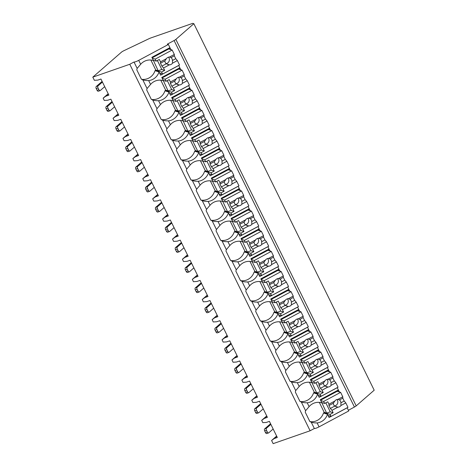 <?xml version="1.0" encoding="UTF-8"?>
<svg xmlns="http://www.w3.org/2000/svg" width="467" height="467" viewBox="0 0 467 467"><rect width="100%" height="100%" fill="white"/><g stroke="black" fill="none" stroke-linecap="round" stroke-linejoin="round"><path stroke-width="0.7" d="M92.805 77.148L129.768 64.271L134.006 62.006A4.238 0.765 -26.2 0 0 138.722 60.36L168.377 44.476L167.332 44.155L174.092 40.536A3.257 0.59 -26.2 0 0 175.855 39.391L193.852 23.7L192.719 23.35L151.407 37.739A6.52 1.179 -26.2 0 0 148.407 38.994L123.924 50.687A3.257 0.59 -26.2 0 0 121.426 52.199L92.805 77.148L94.363 80.312L97.866 80.102L100.942 79.034L108.869 95.14L105.793 96.214L103.137 98.152L104.269 100.452L107.772 100.242L110.854 99.167L118.781 115.279L115.699 116.353L113.049 118.285L114.181 120.591L117.684 120.381L120.76 119.307L128.688 135.418L125.611 136.487L122.955 138.425L124.088 140.725L127.59 140.514L130.667 139.446L138.594 155.552L135.518 156.626L132.867 158.564L134 160.864L137.502 160.654L140.579 159.58L148.506 175.691L145.43 176.765L142.774 178.698L143.906 181.003L147.409 180.793L150.485 179.719L158.412 195.831L155.336 196.899L152.68 198.837L153.812 201.137L157.315 200.927L160.397 199.858L168.324 215.964L165.242 217.038L162.592 218.976L163.724 221.276L167.227 221.066L170.303 219.992L178.231 236.104L175.154 237.178L172.498 239.11L173.631 241.416L177.133 241.206L180.215 240.131L188.143 256.243L185.06 257.311L182.41 259.249L183.543 261.549L187.045 261.339L190.122 260.271L198.049 276.376L194.972 277.451L192.316 279.389L193.449 281.689L196.951 281.478L200.034 280.404L207.961 296.516L204.879 297.59L202.229 299.522L203.361 301.828L206.863 301.618L209.94 300.544L217.867 316.655L214.791 317.723L212.135 319.661L213.267 321.961L216.77 321.751L219.846 320.683L227.773 336.789L224.697 337.863L222.047 339.801L223.179 342.101L226.682 341.891L229.758 340.817L237.685 356.928L234.609 358.002L231.953 359.934L233.086 362.24L236.588 362.03L239.664 360.956L247.592 377.067L244.515 378.136L241.859 380.074L242.992 382.374L246.494 382.164L249.576 381.095L257.504 397.201L254.422 398.275L251.771 400.213L252.904 402.513L256.406 402.303L259.483 401.229L267.41 417.34L264.334 418.414L261.678 420.347L262.81 422.647L266.313 422.442L269.395 421.368L277.322 437.48L274.24 438.548L271.59 440.486L273.148 443.65L310.111 430.772L314.344 428.508A4.238 0.765 -26.2 0 0 319.06 426.861L348.715 410.978L347.162 407.814L329.083 417.498L327.49 414.258L323.473 413.009A12.387 11.967 107.2 0 1 309.913 421.596M348.37 410.283L354.43 407.037A3.257 0.59 -26.2 0 0 356.193 405.893L374.195 390.202L193.852 23.7M338.365 390.196L339.585 392.046M328.459 370.057L329.679 371.913M318.547 349.923L319.772 351.774M308.64 329.784L309.86 331.634M298.728 309.644L299.954 311.501M288.822 289.511L290.042 291.361M278.91 269.371L280.136 271.222M269.004 249.232L270.224 251.088M259.097 229.099L260.317 230.949M249.185 208.959L250.405 210.81M239.279 188.82L240.499 190.676M229.367 168.686L230.593 170.537M219.461 148.547L220.681 150.397M209.549 128.407L210.775 130.264M199.642 108.274L200.863 110.124M189.73 88.135L190.956 89.985M179.824 67.995L181.044 69.852M169.918 47.862L171.138 49.712M337.623 391.066L337.839 391.509M329.317 415.869L328.499 416.313M314.344 428.508L311.191 422.104A12.387 11.967 107.2 0 1 309.866 421.573L305.243 412.18A12.387 11.967 107.2 0 1 305.605 410.744L301.285 401.964A12.387 11.967 107.2 0 1 299.954 401.433L295.331 392.041A12.387 11.967 107.2 0 1 295.699 390.605L291.379 381.825A12.387 11.967 107.2 0 1 290.048 381.3L285.425 371.907A12.387 11.967 107.2 0 1 285.786 370.471L281.467 361.692A12.387 11.967 107.2 0 1 280.136 361.16L275.518 351.768A12.387 11.967 107.2 0 1 275.88 350.332L271.56 341.552A12.387 11.967 107.2 0 1 270.23 341.021L265.606 331.628A12.387 11.967 107.2 0 1 265.968 330.192L261.648 321.413A12.387 11.967 107.2 0 1 260.317 320.887L255.7 311.495A12.387 11.967 107.2 0 1 256.062 310.059L251.742 301.279A12.387 11.967 107.2 0 1 250.411 300.748L245.788 291.355A12.387 11.967 107.2 0 1 246.15 289.919L241.83 281.14A12.387 11.967 107.2 0 1 240.499 280.609L235.882 271.216A12.387 11.967 107.2 0 1 236.244 269.78L231.924 261A12.387 11.967 107.2 0 1 230.593 260.475L225.97 251.083A12.387 11.967 107.2 0 1 226.337 249.647L222.012 240.867A12.387 11.967 107.2 0 1 220.687 240.336L216.063 230.943A12.387 11.967 107.2 0 1 216.425 229.507L212.106 220.728A12.387 11.967 107.2 0 1 210.775 220.196L206.151 210.804A12.387 11.967 107.2 0 1 206.519 209.368L202.199 200.588A12.387 11.967 107.2 0 1 200.868 200.063L196.245 190.67A12.387 11.967 107.2 0 1 196.607 189.234L192.287 180.455A12.387 11.967 107.2 0 1 190.956 179.923L186.339 170.531A12.387 11.967 107.2 0 1 186.701 169.095L182.381 160.315A12.387 11.967 107.2 0 1 181.05 159.784L176.427 150.392A12.387 11.967 107.2 0 1 176.789 148.955L172.469 140.176A12.387 11.967 107.2 0 1 171.138 139.651L166.521 130.258A12.387 11.967 107.2 0 1 166.882 128.822L162.563 120.042A12.387 11.967 107.2 0 1 161.232 119.511L156.608 110.119A12.387 11.967 107.2 0 1 156.97 108.683L152.651 99.903A12.387 11.967 107.2 0 1 151.32 99.372L146.702 89.979A12.387 11.967 107.2 0 1 147.064 88.543L142.744 79.764A12.387 11.967 107.2 0 1 141.413 79.238L136.79 69.846A12.387 11.967 107.2 0 1 137.158 68.41L140.655 64.294A12.387 11.967 107.2 0 1 153.275 60.506A12.387 11.967 107.2 0 1 153.45 60.564L151.857 57.324L169.935 47.646L169.877 48.358L152.125 57.867M169.935 47.646L168.377 44.476M147.064 88.543L150.567 84.434A12.387 11.967 107.2 0 1 163.187 80.645A12.387 11.967 107.2 0 1 163.362 80.703L161.769 77.464L179.842 67.779L179.783 68.491L162.031 78.001M179.842 67.779L178.709 65.479L160.636 75.158L159.037 71.918L155.021 70.675A12.387 11.967 107.2 0 1 141.46 79.262M156.97 108.683L160.473 104.567A12.387 11.967 107.2 0 1 173.094 100.784A12.387 11.967 107.2 0 1 173.269 100.837L171.675 97.597L189.748 87.919L189.695 88.631L171.944 98.14M189.748 87.919L188.615 85.619L170.543 95.297L168.949 92.057L164.933 90.814A12.387 11.967 107.2 0 1 151.372 99.395M166.882 128.822L170.385 124.707A12.387 11.967 107.2 0 1 183.006 120.918A12.387 11.967 107.2 0 1 183.175 120.976L181.581 117.737L199.66 108.058L199.602 108.77L181.85 118.279M199.66 108.058L198.528 105.752L180.449 115.437L178.855 112.197L174.839 110.953A12.387 11.967 107.2 0 1 161.278 119.534M176.789 148.955L180.291 144.846A12.387 11.967 107.2 0 1 192.912 141.057A12.387 11.967 107.2 0 1 193.087 141.116L191.493 137.876L209.566 128.191L209.514 128.904L191.756 138.413M209.566 128.191L208.434 125.892L190.361 135.57L188.767 132.33L184.751 131.087A12.387 11.967 107.2 0 1 171.191 139.674M186.701 169.095L190.197 164.979A12.387 11.967 107.2 0 1 202.824 161.197A12.387 11.967 107.2 0 1 202.993 161.249L201.4 158.009L219.478 148.331L219.42 149.043L201.668 158.552M219.478 148.331L218.346 146.031L200.267 155.709L198.673 152.47L194.657 151.226A12.387 11.967 107.2 0 1 181.097 159.807M196.607 189.234L200.109 185.119A12.387 11.967 107.2 0 1 212.73 181.33A12.387 11.967 107.2 0 1 212.905 181.389L211.312 178.149L229.385 168.47L229.326 169.182L211.574 178.692M229.385 168.47L228.252 166.164L210.179 175.849L208.586 172.609L204.569 171.366A12.387 11.967 107.2 0 1 191.009 179.947M206.519 209.368L210.016 205.258A12.387 11.967 107.2 0 1 222.642 201.47A12.387 11.967 107.2 0 1 222.812 201.528L221.218 198.288L239.297 188.604L239.238 189.316L221.486 198.825M239.297 188.604L238.164 186.304L220.085 195.982L218.492 192.743L214.476 191.499A12.387 11.967 107.2 0 1 200.915 200.086M216.425 229.507L219.928 225.392A12.387 11.967 107.2 0 1 232.548 221.609A12.387 11.967 107.2 0 1 232.724 221.662L231.13 218.422L249.203 208.743L249.144 209.455L231.393 218.965M249.203 208.743L248.07 206.443L229.998 216.122L228.404 212.882L224.388 211.639A12.387 11.967 107.2 0 1 210.827 220.22M226.337 249.647L229.834 245.531A12.387 11.967 107.2 0 1 242.455 241.743A12.387 11.967 107.2 0 1 242.63 241.801L241.036 238.561L259.115 228.883L259.057 229.595L241.305 239.104M259.115 228.883L257.982 226.577L239.904 236.261L238.31 233.021L234.294 231.772A12.387 11.967 107.2 0 1 220.733 240.359M236.244 269.78L239.746 265.67A12.387 11.967 107.2 0 1 252.367 261.882A12.387 11.967 107.2 0 1 252.542 261.934L250.948 258.7L269.021 249.016L268.963 249.728L251.211 259.238M269.021 249.016L267.889 246.716L249.816 256.395L248.216 253.155L244.2 251.911A12.387 11.967 107.2 0 1 230.64 260.498M246.15 289.919L249.652 285.804A12.387 11.967 107.2 0 1 262.273 282.021A12.387 11.967 107.2 0 1 262.448 282.074L260.855 278.834L278.927 269.155L278.875 269.868L261.123 279.377M278.927 269.155L277.795 266.855L259.722 276.534L258.128 273.294L254.112 272.051A12.387 11.967 107.2 0 1 240.552 280.632M256.062 310.059L259.564 305.943A12.387 11.967 107.2 0 1 272.185 302.155A12.387 11.967 107.2 0 1 272.354 302.213L270.761 298.973L288.839 289.295L288.781 290.007L271.029 299.51M288.839 289.295L287.707 286.989L269.628 296.673L268.035 293.434L264.018 292.184A12.387 11.967 107.2 0 1 250.458 300.771M265.968 330.192L269.471 326.083A12.387 11.967 107.2 0 1 282.091 322.294A12.387 11.967 107.2 0 1 282.266 322.347L280.673 319.113L298.746 309.428L298.693 310.141L280.936 319.65M298.746 309.428L297.613 307.128L279.54 316.807L277.947 313.567L273.931 312.324A12.387 11.967 107.2 0 1 260.37 320.911M275.88 350.332L279.377 346.216A12.387 11.967 107.2 0 1 292.003 342.434A12.387 11.967 107.2 0 1 292.173 342.486L290.579 339.246L308.658 329.568L308.599 330.28L290.848 339.789M308.658 329.568L307.525 327.268L289.447 336.946L287.853 333.707L283.837 332.463A12.387 11.967 107.2 0 1 270.276 341.044M285.786 370.471L289.289 366.356A12.387 11.967 107.2 0 1 301.91 362.567A12.387 11.967 107.2 0 1 302.085 362.626L300.491 359.386L318.564 349.701L318.506 350.419L300.754 359.923M318.564 349.701L317.432 347.401L299.359 357.086L297.765 353.846L293.749 352.597A12.387 11.967 107.2 0 1 280.188 361.184M295.699 390.605L299.195 386.495A12.387 11.967 107.2 0 1 311.822 382.707A12.387 11.967 107.2 0 1 311.991 382.759L310.397 379.525L328.476 369.841L328.418 370.553L310.666 380.062M328.476 369.841L327.344 367.541L309.265 377.219L307.671 373.979L303.655 372.736A12.387 11.967 107.2 0 1 290.095 381.323M305.605 410.744L309.107 406.629A12.387 11.967 107.2 0 1 321.728 402.846A12.387 11.967 107.2 0 1 321.903 402.898L320.309 399.659L338.382 389.98L338.324 390.692L320.572 400.201M338.382 389.98L337.25 387.68L319.177 397.359L317.583 394.119L313.567 392.875A12.387 11.967 107.2 0 1 300.007 401.457M169.177 48.731L169.393 49.169M160.87 73.535L160.053 73.973M150.567 84.434L148.675 80.593A12.387 11.967 107.2 0 0 159.037 71.918M160.473 104.567L158.582 100.732A12.387 11.967 107.2 0 0 168.949 92.057M170.385 124.707L168.494 120.865A12.387 11.967 107.2 0 0 178.855 112.197M180.291 144.846L178.4 141.005A12.387 11.967 107.2 0 0 188.767 132.33M190.197 164.979L188.312 161.144A12.387 11.967 107.2 0 0 198.673 152.47M200.109 185.119L198.218 181.278A12.387 11.967 107.2 0 0 208.586 172.609M210.016 205.258L208.13 201.417A12.387 11.967 107.2 0 0 218.492 192.743M219.928 225.392L218.036 221.556A12.387 11.967 107.2 0 0 228.404 212.882M229.834 245.531L227.949 241.69A12.387 11.967 107.2 0 0 238.31 233.021M239.746 265.67L237.855 261.829A12.387 11.967 107.2 0 0 248.216 253.155M249.652 285.804L247.761 281.969A12.387 11.967 107.2 0 0 258.128 273.294M259.564 305.943L257.673 302.102A12.387 11.967 107.2 0 0 268.035 293.434M269.471 326.083L267.579 322.242A12.387 11.967 107.2 0 0 277.947 313.567M279.377 346.216L277.491 342.381A12.387 11.967 107.2 0 0 287.853 333.707M289.289 366.356L287.398 362.515A12.387 11.967 107.2 0 0 297.765 353.846M299.195 386.495L297.31 382.654A12.387 11.967 107.2 0 0 307.671 373.979M309.107 406.629L307.216 402.793A12.387 11.967 107.2 0 0 317.583 394.119M319.06 426.861L317.128 422.927A12.387 11.967 107.2 0 0 327.49 414.258M153.45 60.564L158.173 70.756L155.768 70.009L155.482 70.161L155.867 70.937M150.859 60.033L155.768 70.009M310.111 430.772L129.768 64.271M137.158 68.41L134.006 62.006M321.903 402.898L326.626 413.091L324.215 412.343L323.935 412.495L324.314 413.272M148.675 80.593C145.867 80.598 143.889 80.324 142.744 79.764L143.176 79.904M158.582 100.732C155.774 100.738 153.801 100.458 152.651 99.903L153.088 100.037M168.494 120.865C165.686 120.871 163.707 120.597 162.563 120.042L162.995 120.177M178.4 141.005C175.592 141.011 173.619 140.736 172.469 140.176L172.907 140.316M188.312 161.144C185.504 161.15 183.525 160.87 182.381 160.315L182.813 160.45M198.218 181.278C195.41 181.284 193.437 181.009 192.287 180.455L192.719 180.589M208.13 201.417C205.322 201.423 203.343 201.149 202.199 200.588L202.631 200.728M218.036 221.556C215.229 221.562 213.25 221.282 212.106 220.728L212.538 220.862M227.949 241.69C225.141 241.696 223.162 241.421 222.012 240.867L222.45 241.001M237.855 261.829C235.047 261.835 233.068 261.561 231.924 261L232.356 261.141M247.761 281.969C244.953 281.975 242.98 281.694 241.83 281.14L242.268 281.274M257.673 302.102C254.865 302.108 252.886 301.834 251.742 301.279L252.174 301.413M267.579 322.242C264.771 322.248 262.798 321.973 261.648 321.413L262.086 321.547M277.491 342.381C274.684 342.387 272.705 342.107 271.56 341.552L271.992 341.686M287.398 362.515C284.59 362.52 282.617 362.246 281.467 361.692L281.899 361.826M297.31 382.654C294.502 382.66 292.523 382.385 291.379 381.825L291.811 381.959M307.216 402.793C304.408 402.799 302.429 402.519 301.285 401.964L301.717 402.099M317.128 422.927C314.32 422.933 312.341 422.658 311.191 422.104L311.629 422.238M163.362 80.703L168.085 90.896L165.674 90.149L165.394 90.3L165.773 91.077M179.083 68.871L179.299 69.309M170.776 93.674L169.959 94.112M160.765 80.172L165.674 90.149M163.187 80.347L166.118 81.258L169.223 79.594L170.408 81.994L176.304 78.835L174.781 81.03L170.402 83.371L170.408 81.994M162.195 78.333L165.125 79.244L166.118 81.258M165.394 90.3L171.5 92.192L172.486 94.206L189.433 85.128L187.261 80.715L185.656 78.835L182.358 80.604A3.911 3.777 107.2 0 0 180.939 77.732L179.421 77.166L184.243 74.58L182.072 70.167L165.125 79.244M169.556 93.295L172.486 94.206M171.5 92.192L174.605 90.528L173.42 88.129L179.322 84.965A3.911 3.777 107.2 0 0 182.439 83.301L187.261 80.715M179.421 77.166A3.911 3.777 107.2 0 0 176.304 78.835M173.42 88.129L171.821 86.249L170.402 83.371M174.781 81.03A3.911 3.777 107.2 0 0 176.193 83.908L171.821 86.249M176.193 83.908L179.322 84.965M182.439 83.301L182.358 80.604M174.605 90.528L171.71 89.629L168.085 90.896M167.285 80.633L171.71 89.629M185.656 78.835L184.243 75.963L184.243 74.58M184.243 75.963L180.939 77.732M175.989 83.733A3.911 3.777 107.2 0 0 178.423 77.312M178.645 69.104L182.072 70.167M173.269 100.837L172.918 100.732M188.995 89.004L189.211 89.448M180.688 113.814L179.865 114.252M170.677 100.306L175.586 110.282L175.3 110.434L175.685 111.21M173.094 100.487L176.024 101.397L179.135 99.734L180.315 102.133L186.21 98.975L184.687 101.17L180.315 103.511L180.315 102.133M172.107 98.473L175.037 99.383L176.024 101.397M175.3 110.434L181.406 112.325L182.399 114.339L199.345 105.268L197.173 100.854L195.568 98.975L192.264 100.744A3.911 3.777 107.2 0 0 190.851 97.866L189.328 97.305L194.155 94.719L191.984 90.306L175.037 99.383M179.468 113.434L182.399 114.339M181.406 112.325L184.512 110.661L183.333 108.262L189.228 105.104A3.911 3.777 107.2 0 0 192.346 103.435L197.173 100.854M189.328 97.305A3.911 3.777 107.2 0 0 186.21 98.975M183.333 108.262L181.727 106.388L180.315 103.511M184.687 101.17A3.911 3.777 107.2 0 0 186.105 104.042L181.727 106.388M186.105 104.042L189.228 105.104M192.346 103.435L192.264 100.744M184.512 110.661L181.622 109.768L177.991 111.029L175.586 110.282M177.191 100.773L181.622 109.768M172.924 100.732L177.991 111.029M195.568 98.975L194.149 96.097L194.155 94.719M194.149 96.097L190.851 97.866M185.901 103.867A3.911 3.777 107.2 0 0 188.329 97.445M188.551 89.244L191.984 90.306M183.175 120.976L187.903 131.169L185.492 130.421L185.212 130.573L185.592 131.35M198.901 109.144L199.117 109.582M190.594 133.947L189.777 134.385M180.583 120.445L185.492 130.421M183.006 120.626L185.936 121.531L189.042 119.867L190.221 122.266L196.122 119.108L194.599 121.303L190.221 123.65L190.221 122.266M182.013 118.612L184.944 119.517L185.936 121.531M185.212 130.573L191.312 132.465L192.305 134.478L209.251 125.401L207.079 120.988L205.474 119.114L202.176 120.883A3.911 3.777 107.2 0 0 200.757 118.005L199.24 117.439L204.061 114.859L201.89 110.445L184.944 119.517M189.374 133.568L192.305 134.478M191.312 132.465L194.424 130.801L193.239 128.402L199.14 125.244A3.911 3.777 107.2 0 0 202.252 123.574L207.079 120.988M199.24 117.439A3.911 3.777 107.2 0 0 196.122 119.108M193.239 128.402L191.639 126.522L190.221 123.65M194.599 121.303A3.911 3.777 107.2 0 0 196.012 124.181L191.639 126.522M196.012 124.181L199.14 125.244M202.252 123.574L202.176 120.883M194.424 130.801L191.528 129.902L187.903 131.169M187.104 120.906L191.528 129.902M205.474 119.114L204.061 116.236L204.061 114.859M204.061 116.236L200.757 118.005M195.807 124.006A3.911 3.777 107.2 0 0 198.242 117.585M198.463 109.383L201.89 110.445M193.087 141.116L192.737 141.005M208.813 129.283L209.029 129.721M200.506 154.087L199.683 154.524M190.495 140.585L195.399 150.561L195.118 150.713L195.504 151.489M192.912 140.76L195.842 141.67L198.954 140.007L200.133 142.406L206.029 139.248L204.505 141.443L200.127 143.783L200.133 142.406M191.925 138.746L194.856 139.656L195.842 141.67M195.118 150.713L201.224 152.604L202.217 154.618L219.163 145.541L216.992 141.127L215.386 139.248L212.082 141.016A3.911 3.777 107.2 0 0 210.67 138.144L209.146 137.578L213.974 134.992L211.802 130.579L194.856 139.656M199.286 153.707L202.217 154.618M201.224 152.604L204.33 150.94L203.151 148.541L209.047 145.377A3.911 3.777 107.2 0 0 212.164 143.713L216.992 141.127M209.146 137.578A3.911 3.777 107.2 0 0 206.029 139.248M203.151 148.541L201.546 146.661L200.127 143.783M204.505 141.443A3.911 3.777 107.2 0 0 205.918 144.321L201.546 146.661M205.918 144.321L209.047 145.377M212.164 143.713L212.082 141.016M204.33 150.94L201.44 150.041L197.81 151.308L195.399 150.561M197.01 141.046L201.44 150.041M192.743 141.005L197.81 151.308M215.386 139.248L213.968 136.376L213.974 134.992M213.968 136.376L210.67 138.144M205.719 144.145A3.911 3.777 107.2 0 0 208.148 137.724M208.37 129.517L211.802 130.579M202.993 161.249L207.722 171.442L205.311 170.694L205.031 170.846L205.41 171.623M218.719 149.417L218.935 149.86M210.413 174.226L209.595 174.664M200.401 160.718L205.311 170.694M202.824 160.899L205.754 161.81L208.86 160.146L210.039 162.545L215.941 159.387L214.411 161.582L210.039 163.923L210.039 162.545M201.832 158.885L204.762 159.796L205.754 161.81M205.031 170.846L211.131 172.737L212.123 174.751L229.069 165.68L226.898 161.267L225.292 159.387L221.994 161.156A3.911 3.777 107.2 0 0 220.576 158.278L219.052 157.718L223.88 155.132L221.708 150.718L204.762 159.796M209.193 173.847L212.123 174.751M211.131 172.737L214.242 171.074L213.057 168.675L218.959 165.516A3.911 3.777 107.2 0 0 222.07 163.847L226.898 161.267M219.052 157.718A3.911 3.777 107.2 0 0 215.941 159.387M213.057 168.675L211.452 166.801L210.039 163.923M214.411 161.582A3.911 3.777 107.2 0 0 215.83 164.454L211.452 166.801M215.83 164.454L218.959 165.516M222.07 163.847L221.994 161.156M214.242 171.074L211.347 170.181L207.722 171.442M206.922 161.185L211.347 170.181M225.292 159.387L223.88 156.509L223.88 155.132M223.88 156.509L220.576 158.278M215.626 164.279A3.911 3.777 107.2 0 0 218.06 157.858M218.276 149.656L221.708 150.718M212.905 181.389L212.555 181.278M228.626 169.556L228.848 169.994M220.319 194.36L219.502 194.797M210.308 180.857L215.217 190.834L214.937 190.985L215.316 191.762M212.73 181.038L215.661 181.943L218.766 180.28L219.951 182.679L225.847 179.521L224.323 181.716L219.945 184.062L219.951 182.679M211.738 179.024L214.674 179.929L215.661 181.943M214.937 190.985L221.043 192.877L222.029 194.891L238.976 185.813L236.804 181.4L235.205 179.526L231.901 181.295A3.911 3.777 107.2 0 0 230.482 178.417L228.964 177.851L233.792 175.271L231.614 170.858L214.674 179.929M219.099 193.98L222.029 194.891M221.043 192.877L224.148 191.213L222.969 188.814L228.865 185.656A3.911 3.777 107.2 0 0 231.982 183.986L236.804 181.4M228.964 177.851A3.911 3.777 107.2 0 0 225.847 179.521M222.969 188.814L221.364 186.934L219.945 184.062M224.323 181.716A3.911 3.777 107.2 0 0 225.736 184.593L221.364 186.934M225.736 184.593L228.865 185.656M231.982 183.986L231.901 181.295M224.148 191.213L221.259 190.314L217.628 191.581L215.217 190.834M216.828 181.319L221.259 190.314M212.561 181.284L217.628 191.581M235.205 179.526L233.786 176.649L233.792 175.271M233.786 176.649L230.482 178.417M225.538 184.418A3.911 3.777 107.2 0 0 227.966 177.997M228.188 169.795L231.614 170.858M222.812 201.528L227.54 211.72L225.129 210.973L224.843 211.125L225.228 211.901M238.538 189.695L238.754 190.133M230.231 214.499L229.414 214.937M220.22 200.997L225.129 210.973M222.642 201.172L225.573 202.083L228.678 200.419L229.857 202.818L235.759 199.66L234.23 201.855L229.857 204.196L229.857 202.818M221.65 199.158L224.58 200.069L225.573 202.083M224.843 211.125L230.949 213.016L231.941 215.03L248.888 205.953L246.716 201.54L245.111 199.66L241.807 201.429A3.911 3.777 107.2 0 0 240.394 198.557L238.87 197.99L243.698 195.404L241.527 190.991L224.58 200.069M229.011 214.12L231.941 215.03M230.949 213.016L234.055 211.353L232.875 208.953L238.777 205.789A3.911 3.777 107.2 0 0 241.888 204.126L246.716 201.54M238.87 197.99A3.911 3.777 107.2 0 0 235.759 199.66M232.875 208.953L231.27 207.074L229.857 204.196M234.23 201.855A3.911 3.777 107.2 0 0 235.648 204.733L231.27 207.074M235.648 204.733L238.777 205.789M241.888 204.126L241.807 201.429M234.055 211.353L231.165 210.454L227.54 211.72M226.74 201.458L231.165 210.454M245.111 199.66L243.698 196.788L243.698 195.404M243.698 196.788L240.394 198.557M235.444 204.558A3.911 3.777 107.2 0 0 237.872 198.136M238.094 189.929L241.527 190.991M232.724 221.662L232.373 221.556M248.444 209.829L248.66 210.273M240.137 234.632L239.32 235.076M230.126 221.13L235.035 231.107L234.755 231.258L235.135 232.035M232.548 221.311L235.479 222.222L238.584 220.558L239.769 222.957L245.665 219.799L244.142 221.994L239.764 224.335L239.769 222.957M231.556 219.297L234.487 220.208L235.479 222.222M234.755 231.258L240.861 233.15L241.848 235.164L258.794 226.092L256.622 221.673L255.017 219.799L251.719 221.568A3.911 3.777 107.2 0 0 250.3 218.69L248.783 218.13L253.604 215.544L251.433 211.131L234.487 220.208M238.917 234.259L241.848 235.164M240.861 233.15L243.967 231.486L242.787 229.087L248.683 225.929A3.911 3.777 107.2 0 0 251.801 224.259L256.622 221.673M248.783 218.13A3.911 3.777 107.2 0 0 245.665 219.799M242.787 229.087L241.182 227.213L239.764 224.335M244.142 221.994A3.911 3.777 107.2 0 0 245.554 224.866L241.182 227.213M245.554 224.866L248.683 225.929M251.801 224.259L251.719 221.568M243.967 231.486L241.071 230.593L237.446 231.854L235.035 231.107M236.646 221.597L241.071 230.593M232.379 221.556L237.446 231.854M255.017 219.799L253.604 216.922L253.604 215.544M253.604 216.922L250.3 218.69M245.356 224.691A3.911 3.777 107.2 0 0 247.784 218.27M248.006 210.068L251.433 211.131M242.63 241.801L247.352 251.993L244.947 251.246L244.661 251.398L245.047 252.174M258.356 229.968L258.572 230.406M250.049 254.772L249.232 255.21M240.038 241.27L244.947 251.246M242.461 241.451L245.391 242.355L248.497 240.692L249.676 243.091L255.577 239.933L254.048 242.128L249.676 244.475L249.676 243.091M241.468 239.437L244.399 240.342L245.391 242.355M244.661 251.398L250.767 253.289L251.76 255.303L268.706 246.226L266.534 241.813L264.929 239.939L261.625 241.708A3.911 3.777 107.2 0 0 260.212 238.83L258.689 238.263L263.516 235.683L261.345 231.27L244.399 240.342M248.829 254.392L251.76 255.303M250.767 253.289L253.873 251.625L252.694 249.226L258.59 246.068A3.911 3.777 107.2 0 0 261.707 244.399L266.534 241.813M258.689 238.263A3.911 3.777 107.2 0 0 255.577 239.933M252.694 249.226L251.088 247.347L249.676 244.475M254.048 242.128A3.911 3.777 107.2 0 0 255.467 245.006L251.088 247.347M255.467 245.006L258.59 246.068M261.707 244.399L261.625 241.708M253.873 251.625L250.983 250.726L247.352 251.993M246.558 241.731L250.983 250.726M264.929 239.939L263.511 237.061L263.516 235.683M263.511 237.061L260.212 238.83M255.262 244.831A3.911 3.777 107.2 0 0 257.691 238.409M257.912 230.208L261.345 231.27M252.542 261.934L252.192 261.829M268.262 250.108L268.478 250.545M259.956 274.911L259.138 275.349M249.944 261.409L254.854 271.385L254.573 271.537L254.953 272.314M252.367 261.584L255.297 262.495L258.403 260.831L259.588 263.23L265.484 260.072L263.96 262.267L259.582 264.608L259.588 263.23M251.374 259.57L254.305 260.481L255.297 262.495M254.573 271.537L260.679 273.428L261.666 275.442L278.612 266.365L276.441 261.952L274.835 260.072L271.537 261.841A3.911 3.777 107.2 0 0 270.119 258.963L268.601 258.403L273.423 255.817L271.251 251.404L254.305 260.481M258.736 274.532L261.666 275.442M260.679 273.428L263.785 271.765L262.6 269.366L268.502 266.202A3.911 3.777 107.2 0 0 271.619 264.538L276.441 261.952M268.601 258.403A3.911 3.777 107.2 0 0 265.484 260.072M262.6 269.366L261 267.486L259.582 264.608M263.96 262.267A3.911 3.777 107.2 0 0 265.373 265.145L261 267.486M265.373 265.145L268.502 266.202M271.619 264.538L271.537 261.841M263.785 271.765L260.89 270.866L257.264 272.133L254.854 271.385M256.465 261.87L260.89 270.866M252.198 261.829L257.264 272.133M274.835 260.072L273.423 257.2L273.423 255.817M273.423 257.2L270.119 258.963M265.168 264.97A3.911 3.777 107.2 0 0 267.603 258.549M267.825 250.341L271.251 251.404M262.448 282.074L267.171 292.266L264.766 291.519L264.48 291.671L264.865 292.447M278.174 270.241L278.39 270.685M269.868 295.045L269.045 295.488M259.856 281.543L264.766 291.519M262.273 281.724L265.203 282.634L268.315 280.971L269.494 283.37L275.39 280.212L273.866 282.401L269.494 284.747L269.494 283.37M261.286 279.71L264.217 280.62L265.203 282.634M264.48 291.671L270.586 293.562L271.578 295.576L288.524 286.505L286.353 282.086L284.747 280.212L281.443 281.98A3.911 3.777 107.2 0 0 280.031 279.103L278.507 278.542L283.335 275.956L281.163 271.543L264.217 280.62M268.648 294.671L271.578 295.576M270.586 293.562L273.691 291.898L272.512 289.499L278.408 286.341A3.911 3.777 107.2 0 0 281.525 284.672L286.353 282.086M278.507 278.542A3.911 3.777 107.2 0 0 275.39 280.212M272.512 289.499L270.907 287.625L269.494 284.747M273.866 282.401A3.911 3.777 107.2 0 0 275.285 285.279L270.907 287.625M275.285 285.279L278.408 286.341M281.525 284.672L281.443 281.98M273.691 291.898L270.802 291.005L267.171 292.266M266.371 282.01L270.802 291.005M284.747 280.212L283.329 277.334L283.335 275.956M283.329 277.334L280.031 279.103M275.081 285.103A3.911 3.777 107.2 0 0 277.509 278.682M277.731 270.481L281.163 271.543M272.354 302.213L272.01 302.102M288.081 290.381L288.297 290.818M279.774 315.184L278.957 315.622M269.763 301.682L274.672 311.658L274.392 311.81L274.771 312.586M272.185 301.863L275.116 302.768L278.221 301.104L279.4 303.503L285.302 300.345L283.778 302.54L279.4 304.887L279.4 303.503M271.193 299.849L274.123 300.754L275.116 302.768M274.392 311.81L280.492 313.701L281.484 315.715L298.431 306.638L296.259 302.225L294.654 300.351L291.355 302.12A3.911 3.777 107.2 0 0 289.937 299.242L288.419 298.676L293.241 296.096L291.069 291.682L274.123 300.754M278.554 314.805L281.484 315.715M280.492 313.701L283.603 312.038L282.418 309.639L288.32 306.48A3.911 3.777 107.2 0 0 291.431 304.811L296.259 302.225M288.419 298.676A3.911 3.777 107.2 0 0 285.302 300.345M282.418 309.639L280.819 307.759L279.4 304.887M283.778 302.54A3.911 3.777 107.2 0 0 285.191 305.418L280.819 307.759M285.191 305.418L288.32 306.48M291.431 304.811L291.355 302.12M283.603 312.038L280.708 311.139L277.083 312.405L274.672 311.658M276.283 302.143L280.708 311.139M272.016 302.108L277.083 312.405M294.654 300.351L293.241 297.473L293.241 296.096M293.241 297.473L289.937 299.242M284.987 305.243A3.911 3.777 107.2 0 0 287.421 298.822M287.643 290.614L291.069 291.682M282.266 322.347L286.989 332.545L284.578 331.798L284.298 331.949L284.683 332.726M297.993 310.52L298.209 310.958M289.686 335.324L288.863 335.761M279.675 321.821L284.578 331.798M282.091 321.997L285.022 322.907L288.133 321.243L289.312 323.643L295.208 320.485L293.685 322.679L289.307 325.02L289.312 323.643M281.105 319.983L284.035 320.893L285.022 322.907M284.298 331.949L290.404 333.841L291.396 335.855L308.343 326.777L306.171 322.364L304.566 320.485L301.262 322.253A3.911 3.777 107.2 0 0 299.849 319.375L298.325 318.815L303.153 316.229L300.981 311.816L284.035 320.893M288.466 334.944L291.396 335.855M290.404 333.841L293.51 332.177L292.33 329.778L298.226 326.614A3.911 3.777 107.2 0 0 301.343 324.95L306.171 322.364M298.325 318.815A3.911 3.777 107.2 0 0 295.208 320.485M292.33 329.778L290.725 327.898L289.307 325.02M293.685 322.679A3.911 3.777 107.2 0 0 295.097 325.557L290.725 327.898M295.097 325.557L298.226 326.614M301.343 324.95L301.262 322.253M293.51 332.177L290.62 331.278L286.989 332.545M286.189 322.283L290.62 331.278M304.566 320.485L303.147 317.613L303.153 316.229M303.147 317.613L299.849 319.375M294.899 325.382A3.911 3.777 107.2 0 0 297.327 318.961M297.549 310.753L300.981 311.816M292.173 342.486L291.828 342.381M307.899 330.654L308.115 331.097M299.592 355.457L298.775 355.901M289.581 341.955L294.49 351.931L294.21 352.083L294.589 352.859M292.003 342.136L294.934 343.047L298.039 341.383L299.219 343.782L305.12 340.624L303.591 342.813L299.219 345.16L299.219 343.782M291.011 340.122L293.941 341.033L294.934 343.047M294.21 352.083L300.31 353.974L301.303 355.988L318.249 346.917L316.077 342.498L314.472 340.624L311.174 342.393A3.911 3.777 107.2 0 0 309.755 339.515L308.232 338.954L313.059 336.368L310.888 331.955L293.941 341.033M298.372 355.083L301.303 355.988M300.31 353.974L303.422 352.311L302.237 349.911L308.138 346.753A3.911 3.777 107.2 0 0 311.25 345.084L316.077 342.498M308.232 338.954A3.911 3.777 107.2 0 0 305.12 340.624M302.237 349.911L300.631 348.038L299.219 345.16M303.591 342.813A3.911 3.777 107.2 0 0 305.009 345.691L300.631 348.038M305.009 345.691L308.138 346.753M311.25 345.084L311.174 342.393M303.422 352.311L300.526 351.418L296.901 352.678L294.49 351.931M296.101 342.422L300.526 351.418M291.834 342.381L296.901 352.678M314.472 340.624L313.059 337.746L313.059 336.368M313.059 337.746L309.755 339.515M304.805 345.516A3.911 3.777 107.2 0 0 307.239 339.095M307.455 330.893L310.888 331.955M302.085 362.626L306.807 372.818L304.396 372.071L304.116 372.222L304.496 372.999M317.805 350.793L318.027 351.231M309.498 375.596L308.681 376.034M299.487 362.094L304.396 372.071M301.91 362.275L304.84 363.18L307.946 361.516L309.131 363.916L315.027 360.757L313.503 362.952L309.125 365.299L309.131 363.916M300.917 360.261L303.854 361.166L304.84 363.18M304.116 372.222L310.222 374.114L311.209 376.128L328.155 367.05L325.984 362.637L324.384 360.763L321.08 362.532A3.911 3.777 107.2 0 0 319.661 359.654L318.144 359.088L322.971 356.508L320.794 352.095L303.854 361.166M308.278 375.217L311.209 376.128M310.222 374.114L313.328 372.45L312.149 370.051L318.045 366.893A3.911 3.777 107.2 0 0 321.162 365.223L325.984 362.637M318.144 359.088A3.911 3.777 107.2 0 0 315.027 360.757M312.149 370.051L310.543 368.171L309.125 365.299M313.503 362.952A3.911 3.777 107.2 0 0 314.916 365.83L310.543 368.171M314.916 365.83L318.045 366.893M321.162 365.223L321.08 362.532M313.328 372.45L310.438 371.551L306.807 372.818M306.008 362.555L310.438 371.551M324.384 360.763L322.966 357.885L322.971 356.508M322.966 357.885L319.661 359.654M314.717 365.655A3.911 3.777 107.2 0 0 317.146 359.234M317.367 351.026L320.794 352.095M311.991 382.759L316.719 392.957L314.309 392.21L314.022 392.362L314.408 393.138M327.717 370.932L327.933 371.37M319.41 395.736L318.593 396.174M309.399 382.234L314.309 392.21M311.822 382.409L314.752 383.319L317.858 381.656L319.037 384.055L324.939 380.897L323.409 383.092L319.037 385.433L319.037 384.055M310.829 380.395L313.76 381.305L314.752 383.319M314.022 392.362L320.128 394.253L321.121 396.267L338.067 387.19L335.896 382.777L334.29 380.897L330.986 382.666A3.911 3.777 107.2 0 0 329.574 379.788L328.05 379.227L332.878 376.641L330.706 372.228L313.76 381.305M318.19 395.356L321.121 396.267M320.128 394.253L323.234 392.589L322.055 390.19L327.957 387.026A3.911 3.777 107.2 0 0 331.068 385.363L335.896 382.777M328.05 379.227A3.911 3.777 107.2 0 0 324.939 380.897M322.055 390.19L320.45 388.311L319.037 385.433M323.409 383.092A3.911 3.777 107.2 0 0 324.828 385.97L320.45 388.311M324.828 385.97L327.957 387.026M331.068 385.363L330.986 382.666M323.234 392.589L320.344 391.69L316.719 392.957M315.92 382.695L320.344 391.69M334.29 380.897L332.878 378.025L332.878 376.641M332.878 378.025L329.574 379.788M324.623 385.795A3.911 3.777 107.2 0 0 327.052 379.373M327.274 371.166L330.706 372.228M319.305 402.367L324.215 412.343M321.728 402.548L324.658 403.459L327.764 401.795L328.949 404.194L334.845 401.036L333.321 403.225L328.943 405.572L328.949 404.194M320.736 400.534L323.666 401.445L324.658 403.459M323.935 412.495L330.041 414.387L331.027 416.401L347.973 407.329L345.802 402.91L344.197 401.036L340.898 402.805A3.911 3.777 107.2 0 0 339.48 399.927L337.962 399.367L342.784 396.781L340.612 392.368L323.666 401.445M328.097 415.496L331.027 416.401M330.041 414.387L333.146 412.723L331.967 410.324L337.863 407.166A3.911 3.777 107.2 0 0 340.98 405.496L345.802 402.91M337.962 399.367A3.911 3.777 107.2 0 0 334.845 401.036M331.967 410.324L330.362 408.45L328.943 405.572M333.321 403.225A3.911 3.777 107.2 0 0 334.734 406.103L330.362 408.45M334.734 406.103L337.863 407.166M340.98 405.496L340.898 402.805M333.146 412.723L330.251 411.83L326.626 413.091M325.826 402.834L330.251 411.83M344.197 401.036L342.784 398.158L342.784 396.781M342.784 398.158L339.48 399.927M334.535 405.928A3.911 3.777 107.2 0 0 336.964 399.507M337.186 391.305L340.612 392.368M105.793 96.214L108.315 94.013M103.137 98.152L108.186 93.75M113.049 118.285L118.093 113.89M122.955 138.425L128.005 134.023M132.867 158.564L137.911 154.163M142.774 178.698L147.823 174.302M152.68 198.837L157.729 194.435M162.592 218.976L167.635 214.575M172.498 239.11L177.548 234.714M182.41 259.249L187.454 254.848M192.316 279.389L197.366 274.987M202.229 299.522L207.272 295.126M212.135 319.661L217.184 315.26M222.047 339.801L227.09 335.399M231.953 359.934L237.002 355.539M241.859 380.074L246.909 375.672M251.771 400.213L256.815 395.812M261.678 420.347L266.727 415.951M271.59 440.486L276.633 436.085M115.699 116.353L118.221 114.152M114.608 106.803L110.212 110.632A1.629 0.899 70.8 0 1 110.037 110.737A1.629 0.899 70.8 0 1 108.788 109.821L107.935 108.093A1.629 0.899 70.8 0 1 107.947 106.032L112.343 102.197M108.414 111.263A1.629 0.899 -109.2 0 1 108.245 111.362A1.629 0.899 -109.2 0 1 106.99 110.445L106.143 108.718A1.629 0.899 -109.2 0 1 106.149 106.657L112.016 101.543M125.611 136.487L128.133 134.292M124.514 126.936L120.118 130.772A1.629 0.899 70.8 0 1 119.949 130.871A1.629 0.899 70.8 0 1 118.694 129.954L117.847 128.232A1.629 0.899 70.8 0 1 117.853 126.172L122.249 122.336M118.32 131.396A1.629 0.899 -109.2 0 1 118.151 131.501A1.629 0.899 -109.2 0 1 116.902 130.585L116.05 128.857A1.629 0.899 -109.2 0 1 116.055 126.796L121.928 121.677M135.518 156.626L138.039 154.425M134.426 147.076L130.024 150.911A1.629 0.899 70.8 0 1 129.855 151.01A1.629 0.899 70.8 0 1 128.606 150.094L127.754 148.366A1.629 0.899 70.8 0 1 127.76 146.305L132.161 142.476M128.232 151.536A1.629 0.899 -109.2 0 1 128.057 151.635A1.629 0.899 -109.2 0 1 126.808 150.718L125.962 148.996A1.629 0.899 -109.2 0 1 125.967 146.93L131.834 141.816M145.43 176.765L147.951 174.565M144.332 167.215L139.937 171.045A1.629 0.899 70.8 0 1 139.761 171.15A1.629 0.899 70.8 0 1 138.512 170.233L137.666 168.505A1.629 0.899 70.8 0 1 137.672 166.445L142.067 162.609M138.139 171.675A1.629 0.899 -109.2 0 1 137.969 171.774A1.629 0.899 -109.2 0 1 136.72 170.858L135.868 169.13A1.629 0.899 -109.2 0 1 135.874 167.069L141.746 161.956M155.336 196.899L157.858 194.704M154.244 187.349L149.843 191.184A1.629 0.899 70.8 0 1 149.673 191.283A1.629 0.899 70.8 0 1 148.424 190.367L147.572 188.645A1.629 0.899 70.8 0 1 147.578 186.584L151.979 182.749M148.051 191.809A1.629 0.899 -109.2 0 1 147.876 191.914A1.629 0.899 -109.2 0 1 146.626 190.997L145.78 189.269A1.629 0.899 -109.2 0 1 145.786 187.209L151.652 182.089M165.242 217.038L167.77 214.838M164.15 207.488L159.755 211.323A1.629 0.899 70.8 0 1 159.58 211.423A1.629 0.899 70.8 0 1 158.331 210.506L157.484 208.778A1.629 0.899 70.8 0 1 157.49 206.718L161.886 202.888M157.957 211.948A1.629 0.899 -109.2 0 1 157.788 212.047A1.629 0.899 -109.2 0 1 156.538 211.131L155.686 209.409A1.629 0.899 -109.2 0 1 155.692 207.342L161.564 202.229M175.154 237.178L177.676 234.977M174.063 227.627L169.661 231.457A1.629 0.899 70.8 0 1 169.492 231.562A1.629 0.899 70.8 0 1 168.243 230.645L167.39 228.918A1.629 0.899 70.8 0 1 167.396 226.857L171.798 223.022M167.869 232.087A1.629 0.899 -109.2 0 1 167.694 232.187A1.629 0.899 -109.2 0 1 166.445 231.27L165.592 229.542A1.629 0.899 -109.2 0 1 165.604 227.482L171.471 222.368M185.06 257.311L187.588 255.116M183.969 247.761L179.573 251.596A1.629 0.899 70.8 0 1 179.398 251.695A1.629 0.899 70.8 0 1 178.149 250.779L177.302 249.057A1.629 0.899 70.8 0 1 177.308 246.996L181.704 243.161M177.775 252.221A1.629 0.899 -109.2 0 1 177.606 252.326A1.629 0.899 -109.2 0 1 176.351 251.409L175.504 249.682A1.629 0.899 -109.2 0 1 175.51 247.621L181.383 242.501M194.972 277.451L197.494 275.25M193.875 267.9L189.479 271.736A1.629 0.899 70.8 0 1 189.31 271.835A1.629 0.899 70.8 0 1 188.055 270.918L187.209 269.19A1.629 0.899 70.8 0 1 187.214 267.13L191.61 263.3M187.687 272.36A1.629 0.899 -109.2 0 1 187.512 272.459A1.629 0.899 -109.2 0 1 186.263 271.543L185.411 269.821A1.629 0.899 -109.2 0 1 185.422 267.754L191.289 262.641M204.879 297.59L207.401 295.389M203.787 288.04L199.391 291.869A1.629 0.899 70.8 0 1 199.216 291.974A1.629 0.899 70.8 0 1 197.967 291.058L197.115 289.33A1.629 0.899 70.8 0 1 197.127 287.269L201.522 283.434M197.594 292.5A1.629 0.899 -109.2 0 1 197.424 292.599A1.629 0.899 -109.2 0 1 196.169 291.682L195.323 289.954A1.629 0.899 -109.2 0 1 195.329 287.894L201.195 282.78M214.791 317.723L217.313 315.529M213.693 308.173L209.298 312.009A1.629 0.899 70.8 0 1 209.128 312.108A1.629 0.899 70.8 0 1 207.873 311.191L207.027 309.469A1.629 0.899 70.8 0 1 207.033 307.409L211.428 303.573M207.5 312.633A1.629 0.899 -109.2 0 1 207.33 312.732A1.629 0.899 -109.2 0 1 206.081 311.822L205.229 310.094A1.629 0.899 -109.2 0 1 205.235 308.033L211.107 302.914M224.697 337.863L227.219 335.662M223.605 328.313L219.204 332.148A1.629 0.899 70.8 0 1 219.035 332.247A1.629 0.899 70.8 0 1 217.785 331.331L216.933 329.603A1.629 0.899 70.8 0 1 216.939 327.542L221.34 323.713M217.412 332.773A1.629 0.899 -109.2 0 1 217.237 332.872A1.629 0.899 -109.2 0 1 215.987 331.955L215.141 330.227A1.629 0.899 -109.2 0 1 215.147 328.167L221.014 323.053M234.609 358.002L237.131 355.801M233.512 348.452L229.116 352.281A1.629 0.899 70.8 0 1 228.941 352.387A1.629 0.899 70.8 0 1 227.692 351.47L226.845 349.742A1.629 0.899 70.8 0 1 226.851 347.682L231.247 343.846M227.318 352.912A1.629 0.899 -109.2 0 1 227.149 353.011A1.629 0.899 -109.2 0 1 225.9 352.095L225.047 350.367A1.629 0.899 -109.2 0 1 225.053 348.306L230.926 343.192M244.515 378.136L247.037 375.941M243.424 368.586L239.022 372.421A1.629 0.899 70.8 0 1 238.853 372.52A1.629 0.899 70.8 0 1 237.604 371.604L236.751 369.882A1.629 0.899 70.8 0 1 236.757 367.821L241.159 363.986M237.23 373.045A1.629 0.899 -109.2 0 1 237.055 373.145A1.629 0.899 -109.2 0 1 235.806 372.234L234.959 370.506A1.629 0.899 -109.2 0 1 234.965 368.445L240.832 363.326M254.422 398.275L256.949 396.074M253.33 388.725L248.934 392.56A1.629 0.899 70.8 0 1 248.759 392.659A1.629 0.899 70.8 0 1 247.51 391.743L246.664 390.015A1.629 0.899 70.8 0 1 246.669 387.954L251.065 384.125M247.136 393.185A1.629 0.899 -109.2 0 1 246.967 393.284A1.629 0.899 -109.2 0 1 245.718 392.368L244.866 390.64A1.629 0.899 -109.2 0 1 244.871 388.579L250.744 383.465M264.334 418.414L266.855 416.214M263.242 408.864L258.841 412.694A1.629 0.899 70.8 0 1 258.671 412.799A1.629 0.899 70.8 0 1 257.422 411.882L256.57 410.154A1.629 0.899 70.8 0 1 256.576 408.094L260.977 404.259M257.048 413.324A1.629 0.899 -109.2 0 1 256.873 413.423A1.629 0.899 -109.2 0 1 255.624 412.507L254.772 410.779A1.629 0.899 -109.2 0 1 254.784 408.718L260.65 403.605M274.24 438.548L276.768 436.353M104.696 86.664L100.3 90.499A1.629 0.899 70.8 0 1 100.131 90.598A1.629 0.899 70.8 0 1 98.876 89.682L98.029 87.954A1.629 0.899 70.8 0 1 98.035 85.893L102.431 82.064M98.508 91.123A1.629 0.899 -109.2 0 1 98.333 91.223A1.629 0.899 -109.2 0 1 97.083 90.306L96.231 88.584A1.629 0.899 -109.2 0 1 96.243 86.518L102.11 81.404M273.148 428.998L268.753 432.833A1.629 0.899 70.8 0 1 268.578 432.932A1.629 0.899 70.8 0 1 267.328 432.016L266.482 430.294A1.629 0.899 70.8 0 1 266.488 428.233L270.883 424.398M266.955 433.458A1.629 0.899 -109.2 0 1 266.785 433.557A1.629 0.899 -109.2 0 1 265.53 432.64L264.684 430.918A1.629 0.899 -109.2 0 1 264.69 428.858L270.562 423.738M153.281 60.214L156.212 61.119L159.317 59.455L160.496 61.854L166.398 58.696L164.869 60.891L160.496 63.238L160.496 61.854M152.289 58.2L155.219 59.105L156.212 61.119M155.482 70.161L161.588 72.052L162.58 74.066L179.526 64.989L177.355 60.576L175.75 58.702L172.446 60.471A3.911 3.777 107.2 0 0 171.033 57.593L169.509 57.027L174.337 54.446L172.165 50.033L155.219 59.105M159.65 73.156L162.58 74.066M161.588 72.052L164.693 70.389L163.514 67.989L169.41 64.831A3.911 3.777 107.2 0 0 172.527 63.162L177.355 60.576M169.509 57.027A3.911 3.777 107.2 0 0 166.398 58.696M163.514 67.989L161.909 66.11L160.496 63.238M164.869 60.891A3.911 3.777 107.2 0 0 166.287 63.769L161.909 66.11M166.287 63.769L169.41 64.831M172.527 63.162L172.446 60.471M164.693 70.389L161.804 69.49L158.173 70.756M157.379 60.494L161.804 69.49M175.75 58.702L174.331 55.824L174.337 54.446M174.331 55.824L171.033 57.593M166.083 63.594A3.911 3.777 107.2 0 0 168.511 57.172M168.733 48.971L172.165 50.033M356.193 405.893L175.855 39.391M354.43 407.037L174.092 40.536M140.655 64.294L138.722 60.36M106.99 110.445L108.788 109.821M106.149 106.657L107.947 106.032M106.143 108.718L107.935 108.093M116.902 130.585L118.694 129.954M116.055 126.796L117.853 126.172M116.05 128.857L117.847 128.232M126.808 150.718L128.606 150.094M125.967 146.93L127.76 146.305M125.962 148.996L127.754 148.366M136.72 170.858L138.512 170.233M135.874 167.069L137.672 166.445M135.868 169.13L137.666 168.505M146.626 190.997L148.424 190.367M145.786 187.209L147.578 186.584M145.78 189.269L147.572 188.645M156.538 211.131L158.331 210.506M155.692 207.342L157.49 206.718M155.686 209.409L157.484 208.778M166.445 231.27L168.243 230.645M165.604 227.482L167.396 226.857M165.592 229.542L167.39 228.918M176.351 251.409L178.149 250.779M175.51 247.621L177.308 246.996M175.504 249.682L177.302 249.057M186.263 271.543L188.055 270.918M185.422 267.754L187.214 267.13M185.411 269.821L187.209 269.19M196.169 291.682L197.967 291.058M195.329 287.894L197.127 287.269M195.323 289.954L197.115 289.33M206.081 311.822L207.873 311.191M205.235 308.033L207.033 307.409M205.229 310.094L207.027 309.469M215.987 331.955L217.785 331.331M215.147 328.167L216.939 327.542M215.141 330.227L216.933 329.603M225.9 352.095L227.692 351.47M225.053 348.306L226.851 347.682M225.047 350.367L226.845 349.742M235.806 372.234L237.604 371.604M234.965 368.445L236.757 367.821M234.959 370.506L236.751 369.882M245.718 392.368L247.51 391.743M244.871 388.579L246.669 387.954M244.866 390.64L246.664 390.015M255.624 412.507L257.422 411.882M254.784 408.718L256.576 408.094M254.772 410.779L256.57 410.154M97.083 90.306L98.876 89.682M96.243 86.518L98.035 85.893M96.231 88.584L98.029 87.954M265.53 432.64L267.328 432.016M264.69 428.858L266.488 428.233M264.684 430.918L266.482 430.294M177.483 84.58L177.921 84.714M187.39 104.713L187.827 104.853M197.302 124.852L197.739 124.987M207.208 144.992L207.646 145.126M217.12 165.125L217.558 165.265M227.026 185.265L227.464 185.399M236.938 205.404L237.376 205.538M246.845 225.538L247.282 225.672M256.751 245.677L257.194 245.811M266.663 265.816L267.101 265.951M276.569 285.95L277.007 286.084M286.481 306.089L286.919 306.224M296.387 326.229L296.825 326.363M306.299 346.362L306.737 346.496M316.206 366.502L316.644 366.636M326.118 386.635L326.556 386.775M336.024 406.775L336.462 406.909M108.245 111.362L110.037 110.737M118.151 131.501L119.949 130.871M128.057 151.635L129.855 151.01M137.969 171.774L139.761 171.15M147.876 191.914L149.673 191.283M157.788 212.047L159.58 211.423M167.694 232.187L169.492 231.562M177.606 252.326L179.398 251.695M187.512 272.459L189.31 271.835M197.424 292.599L199.216 291.974M207.33 312.732L209.128 312.108M217.237 332.872L219.035 332.247M227.149 353.011L228.941 352.387M237.055 373.145L238.853 372.52M246.967 393.284L248.759 392.659M256.873 413.423L258.671 412.799M98.333 91.223L100.131 90.598M266.785 433.557L268.578 432.932M167.571 64.44L168.015 64.574"/></g></svg>
